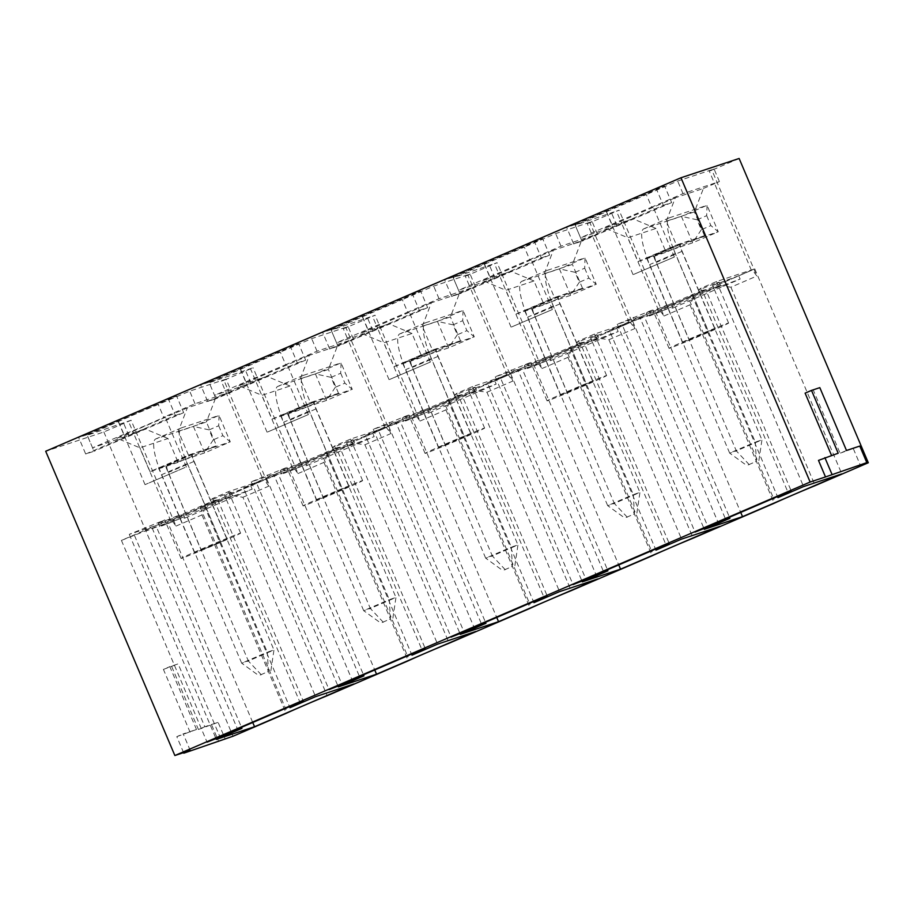<?xml version="1.0" encoding="UTF-8"?>
<svg xmlns="http://www.w3.org/2000/svg" width="914" height="914" viewBox="0 0 914 914"><rect width="100%" height="100%" fill="white"/><g stroke="black" fill="none" stroke-linecap="round" stroke-linejoin="round"><path stroke-width="0.69" stroke-dasharray="4.57 3.43" d="M838.184 453.23L818.487 460.393M819.824 387.639L805.108 393.146M846.49 450.476L840.092 453.23L813.414 390.392M859.788 446.066L840.092 453.23M853.39 448.82L860.405 465.363M190.226 750.428L183.211 733.885L196.499 729.486L169.833 666.649L178.139 663.884L204.816 726.721L218.103 722.323L225.13 738.855M176.014 526.087L201.948 514.913L206.872 504.814L171.535 520.02L176.014 526.087L131.09 420.257L103.865 431.968L45.7 451.253M103.865 431.968L233.024 736.238M608.918 339.711L634.853 328.549L630.386 322.482L595.06 337.689L608.918 339.711L693.155 538.152M634.853 328.549L589.93 222.719L619.075 210.174L575.214 225.187L580.55 237.754L616.939 225.689L621.749 223.622L616.413 211.054M663.998 316.004L689.933 304.83L694.857 294.731L659.52 309.937L663.998 316.004L619.075 210.174M689.933 304.83L774.158 503.271M659.52 309.937L671.447 304.705L666.774 305.207A39.85 0.811 -23 0 1 646.289 313.114A39.85 0.811 -23 0 1 652.813 309.835L617.27 324.264L655.487 311.594L752.382 269.961L717.056 285.168L730.914 287.19L756.849 276.028L752.382 269.961M652.813 309.835L654.218 313.148L634.682 320.677L633.276 317.375M671.504 304.705L672.91 308.007L668.18 308.509A39.85 0.811 -23 0 1 647.695 316.415A39.85 0.811 -23 0 1 654.218 313.148M666.774 305.207L668.18 308.509M738.741 275.754L712.566 285.499A39.85 0.811 157 0 0 719.078 282.22A39.85 0.811 157 0 0 698.604 290.126L700.524 288.424L716.53 281.535L754.758 268.865L738.741 275.754L740.146 279.056L713.96 288.801A39.85 0.811 157 0 0 720.483 285.522A39.85 0.811 157 0 0 699.998 293.428L701.918 291.737L692.321 295.873L777.951 497.616M712.566 285.499L713.96 288.801M698.604 290.126L699.998 293.428M700.524 288.424L701.918 291.737M655.978 228.443L632.956 218.789L604.862 228.112L627.895 237.754L655.978 228.443L666.089 252.253L638.006 261.564L627.895 237.754M666.317 221.211L675.309 197.778L703.403 188.467L694.412 211.899L666.317 221.211L676.429 245.021L704.511 235.709L666.089 252.253M658.526 310.269L621.749 223.622L632.956 218.789M704.511 235.709L694.412 211.899M703.403 188.467L714.599 183.645L709.264 171.078L711.926 170.198L756.849 276.028M751.388 270.293L714.599 183.645L719.409 181.578L683.009 193.642L651.671 207.135L646.335 194.568L575.214 225.187M694.857 294.731A32.104 0.651 -23 0 1 717.056 285.168M730.914 287.19L815.151 485.631M653.384 255.84L646.655 258.079L672.59 246.906L679.319 244.678L653.384 255.84L689.19 340.179L682.45 342.407L646.655 258.079M682.45 342.407L708.396 331.245L672.59 246.906M708.396 331.245L715.125 329.017L679.319 244.678M715.125 329.017L689.19 340.179M727.647 323.293A32.344 0.663 -23 0 1 728.607 323.065A32.344 0.663 -23 0 1 699.084 336.306A32.344 0.663 -23 0 1 669.059 348.337A32.344 0.663 -23 0 1 694.937 336.638A32.344 0.663 -23 0 1 727.647 323.293M712.909 288.561A32.344 0.663 157 0 0 680.187 301.917A32.344 0.663 157 0 0 654.321 313.605A32.344 0.663 157 0 0 691.567 298.49A32.344 0.663 157 0 0 713.857 288.333A32.344 0.663 157 0 0 712.909 288.561M606.553 211.694L611.889 224.261L580.55 237.754M604.862 228.112L675.309 197.778M611.889 224.261L651.671 207.135M719.409 181.578L714.074 169.01L677.674 181.075L646.335 194.568M683.009 193.642L677.674 181.075M616.939 225.689L611.603 213.122M638.006 261.564L676.429 245.021M714.074 169.01L709.264 171.078M633.688 274.394L674.372 257.005L633.688 274.394M574.963 224.638L566.657 227.392L656.309 188.787L664.627 186.033L574.963 224.638L581.99 241.17L573.672 243.924L566.657 227.392M573.672 243.924L663.336 205.33L656.309 188.787M663.336 205.33L671.641 202.577L664.627 186.033M671.641 202.577L581.99 241.17M655.487 311.594L740.728 512.4M617.27 324.264L704.306 529.32M754.758 268.865L841.794 473.909M672.91 308.007L740.146 279.056M716.53 281.535L803.566 486.579M692.321 295.873L688.162 297.244L773.507 498.29M688.162 297.244L705.768 289.669L791.41 491.412M705.768 289.669L702.26 290.355L787.902 492.098M702.26 290.355L609.409 330.331L695.04 532.074M609.409 330.331L622.525 325.51L707.859 526.555M622.525 325.51L640.131 317.923L725.476 518.969M640.131 317.923L644.29 316.541L729.475 517.244M644.29 316.541L634.682 320.677M486.922 392.232L512.857 381.069L508.39 375.003L473.064 390.209L486.922 392.232L571.159 590.673M512.857 381.069L467.934 275.24L497.079 262.695L453.218 277.707L458.554 290.275L494.942 278.21L499.752 276.142L494.417 263.575M542.002 368.525L567.937 357.351L572.861 347.251L537.523 362.458L542.002 368.525L497.079 262.695M567.937 357.351L652.162 555.792M537.523 362.458L549.451 357.225L544.778 357.728A39.85 0.811 -23 0 1 524.293 365.634A39.85 0.811 -23 0 1 530.817 362.355L495.274 376.785L533.49 364.115L630.386 322.482M530.817 362.355L532.222 365.669L512.685 373.198L511.28 369.896M549.508 357.225L550.913 360.527L546.184 361.03A39.85 0.811 -23 0 1 525.699 368.936A39.85 0.811 -23 0 1 532.222 365.669M544.778 357.728L546.184 361.03M616.744 328.275L590.57 338.02A39.85 0.811 157 0 0 597.082 334.741A39.85 0.811 157 0 0 576.608 342.647L578.528 340.945L594.534 334.056L632.762 321.385L616.744 328.275L618.15 331.576L591.964 341.322A39.85 0.811 157 0 0 598.487 338.043A39.85 0.811 157 0 0 578.002 345.949L579.922 344.258L570.325 348.394L655.955 550.137M590.57 338.02L591.964 341.322M576.608 342.647L578.002 345.949M578.528 340.945L579.922 344.258M533.982 280.964L510.96 271.309L482.866 280.632L505.899 290.275L533.982 280.964L544.093 304.773L516.01 314.085L505.899 290.275M544.321 273.732L553.313 250.299L581.395 240.988L572.415 264.42L544.321 273.732L554.432 297.541L582.515 288.23L544.093 304.773M536.529 362.789L499.752 276.142L510.96 271.309M582.515 288.23L572.415 264.42M581.395 240.988L592.603 236.166L587.268 223.599L589.93 222.719M629.392 322.813L592.603 236.166L597.413 234.098L561.013 246.163L529.674 259.656L524.339 247.088L453.218 277.707M572.861 347.251A32.104 0.651 -23 0 1 595.06 337.689M531.388 308.361L524.659 310.6L550.594 299.426L557.323 297.199L531.388 308.361L567.194 392.7L560.453 394.928L524.659 310.6M560.453 394.928L586.4 383.766L550.594 299.426M586.4 383.766L593.129 381.538L557.323 297.199M593.129 381.538L567.194 392.7M605.651 375.814A32.344 0.663 -23 0 1 606.61 375.585A32.344 0.663 -23 0 1 577.088 388.827A32.344 0.663 -23 0 1 547.063 400.858A32.344 0.663 -23 0 1 572.941 389.158A32.344 0.663 -23 0 1 605.651 375.814M590.912 341.082A32.344 0.663 157 0 0 558.191 354.438A32.344 0.663 157 0 0 532.325 366.126A32.344 0.663 157 0 0 569.571 351.01A32.344 0.663 157 0 0 591.861 340.853A32.344 0.663 157 0 0 590.912 341.082M484.557 264.215L489.893 276.782L458.554 290.275M482.866 280.632L553.313 250.299M489.893 276.782L529.674 259.656M597.413 234.098L592.078 221.531L555.678 233.596L524.339 247.088M561.013 246.163L555.678 233.596M494.942 278.21L489.607 265.643M516.01 314.085L554.432 297.541M592.078 221.531L587.268 223.599M511.691 326.915L552.376 309.526L511.691 326.915M452.967 277.159L444.661 279.913L534.313 241.307L542.63 238.554L452.967 277.159L459.993 293.691L451.676 296.444L444.661 279.913M451.676 296.444L541.339 257.851L534.313 241.307M541.339 257.851L549.645 255.097L542.63 238.554M549.645 255.097L459.993 293.691M533.49 364.115L618.732 564.921M495.274 376.785L582.309 581.841M632.762 321.385L719.798 526.43M550.913 360.527L618.15 331.576M594.534 334.056L681.57 539.1M570.325 348.394L566.166 349.765L651.499 550.811M566.166 349.765L583.772 342.19L669.414 543.933M583.772 342.19L580.264 342.876L665.906 544.618M580.264 342.876L487.413 382.852L573.044 584.594M487.413 382.852L500.529 378.03L585.863 579.076M500.529 378.03L518.135 370.444L603.48 571.49M518.135 370.444L522.294 369.062L607.479 569.765M522.294 369.062L512.685 373.198M364.926 444.752L390.861 433.59L386.394 427.524L351.067 442.73L364.926 444.752L449.162 643.193M390.861 433.59L345.938 327.76L375.083 315.216L331.222 330.228L336.558 342.796L372.946 330.731L377.756 328.663L372.421 316.095M420.006 421.046L445.941 409.872L450.865 399.772L415.527 414.979L420.006 421.046L375.083 315.216M445.941 409.872L530.166 608.313M415.527 414.979L427.455 409.746L422.782 410.249A39.85 0.811 -23 0 1 402.297 418.155A39.85 0.811 -23 0 1 408.821 414.876L373.278 429.306L411.494 416.635L508.39 375.003M408.821 414.876L410.226 418.189L390.689 425.718L389.284 422.417M427.512 409.746L428.917 413.048L424.187 413.551A39.85 0.811 -23 0 1 403.702 421.457A39.85 0.811 -23 0 1 410.226 418.189M422.782 410.249L424.187 413.551M494.748 380.795L468.562 390.541A39.85 0.811 157 0 0 475.086 387.262A39.85 0.811 157 0 0 454.612 395.168L456.52 393.466L472.538 386.576L510.766 373.906L494.748 380.795L496.153 384.097L469.967 393.843A39.85 0.811 157 0 0 476.491 390.564A39.85 0.811 157 0 0 456.006 398.47L457.925 396.779L448.328 400.915L533.959 602.657M468.562 390.541L469.967 393.843M454.612 395.168L456.006 398.47M456.52 393.466L457.925 396.779M411.986 333.484L388.964 323.83L360.87 333.153L383.903 342.796L411.986 333.484L422.097 357.294L394.014 366.605L383.903 342.796M422.325 326.252L431.317 302.82L459.399 293.508L450.419 316.941L422.325 326.252L432.436 350.062L460.519 340.751L422.097 357.294M414.533 415.31L377.756 328.663L388.964 323.83M460.519 340.751L450.419 316.941M459.399 293.508L470.607 288.687L465.272 276.119L467.934 275.24M507.396 375.334L470.607 288.687L475.417 286.619L439.017 298.684L407.667 312.177L402.343 299.609L331.222 330.228M450.865 399.772A32.104 0.651 -23 0 1 473.064 390.209M409.392 360.881L402.663 363.121L428.597 351.947L435.327 349.719L409.392 360.881L445.198 445.221L438.457 447.449L402.663 363.121M438.457 447.449L464.403 436.286L428.597 351.947M464.403 436.286L471.133 434.059L435.327 349.719M471.133 434.059L445.198 445.221M483.655 428.335A32.344 0.663 -23 0 1 484.614 428.106A32.344 0.663 -23 0 1 455.092 441.348A32.344 0.663 -23 0 1 425.067 453.378A32.344 0.663 -23 0 1 450.945 441.679A32.344 0.663 -23 0 1 483.655 428.335M468.916 393.603A32.344 0.663 157 0 0 436.195 406.959A32.344 0.663 157 0 0 410.329 418.646A32.344 0.663 157 0 0 447.574 403.531A32.344 0.663 157 0 0 469.865 393.374A32.344 0.663 157 0 0 468.916 393.603M362.561 316.735L367.896 329.303L336.558 342.796M360.87 333.153L431.317 302.82M367.896 329.303L407.667 312.177M475.417 286.619L470.082 274.051L433.682 286.116L402.343 299.609M439.017 298.684L433.682 286.116M372.946 330.731L367.611 318.163M394.014 366.605L432.436 350.062M470.082 274.051L465.272 276.119M389.695 379.436L430.38 362.047L389.695 379.436M330.971 329.68L322.665 332.433L412.317 293.828L420.634 291.075L330.971 329.68L337.997 346.212L329.68 348.965L322.665 332.433M329.68 348.965L419.343 310.372L412.317 293.828M419.343 310.372L427.649 307.618L420.634 291.075M427.649 307.618L337.997 346.212M411.494 416.635L496.736 617.441M373.278 429.306L460.313 634.362M510.766 373.906L597.802 578.95M428.917 413.048L496.153 384.097M472.538 386.576L559.574 591.621M448.328 400.915L444.17 402.286L529.503 603.331M444.17 402.286L461.776 394.711L547.417 596.454M461.776 394.711L458.268 395.396L543.91 597.139M458.268 395.396L365.417 435.372L451.048 637.115M365.417 435.372L378.533 430.551L463.866 631.597M378.533 430.551L396.139 422.965L481.484 624.011M396.139 422.965L400.298 421.583L485.483 622.285M400.298 421.583L390.689 425.718M171.535 520.02L250.482 485.94L224.57 495.582A39.85 0.811 157 0 0 231.093 492.303A39.85 0.811 157 0 0 210.62 500.209L212.528 498.507L228.546 491.618L266.762 478.936L229.071 495.251L242.93 497.273L327.166 695.714M242.93 497.273L268.865 486.111L223.941 380.281L253.087 367.736L209.226 382.749L214.562 395.316L250.95 383.252L255.76 381.184L250.425 368.616M298.01 473.566L323.944 462.393L328.869 452.293L293.531 467.5L298.01 473.566L253.087 367.736M323.944 462.393L408.17 660.833M293.531 467.5L305.459 462.267L300.786 462.77A39.85 0.811 -23 0 1 280.301 470.676A39.85 0.811 -23 0 1 286.825 467.397L251.281 481.827L289.498 469.156L386.394 427.524M286.825 467.397L288.23 470.71L268.693 478.239L267.288 474.937M305.516 462.267L306.921 465.569L302.191 466.071A39.85 0.811 -23 0 1 281.706 473.978A39.85 0.811 -23 0 1 288.23 470.71M300.786 462.77L302.191 466.071M372.752 433.316L346.566 443.062A39.85 0.811 157 0 0 353.09 439.783A39.85 0.811 157 0 0 332.616 447.689L334.524 445.986L350.542 439.097L388.77 426.415L372.752 433.316L374.157 436.618L347.971 446.363A39.85 0.811 157 0 0 354.495 443.084A39.85 0.811 157 0 0 334.01 450.99L335.929 449.3L326.332 453.435L411.963 655.178M346.566 443.062L347.971 446.363M332.616 447.689L334.01 450.99M334.524 445.986L335.929 449.3M289.989 386.005L266.968 376.351L238.874 385.674L261.907 395.316L289.989 386.005L300.1 409.815L272.018 419.126L261.907 395.316M300.329 378.773L309.32 355.34L337.403 346.029L328.423 369.462L300.329 378.773L310.44 402.583L338.523 393.271L300.1 409.815M292.537 467.831L255.76 381.184L266.968 376.351M338.523 393.271L328.423 369.462M337.403 346.029L348.611 341.208L343.276 328.64L345.938 327.76M385.4 427.855L348.611 341.208L353.421 339.14L317.021 351.204L285.671 364.697L280.347 352.13L209.226 382.749M328.869 452.293A32.104 0.651 -23 0 1 351.067 442.73M287.396 413.402L280.667 415.642L306.601 404.468L313.331 402.24L287.396 413.402L323.202 497.742L316.461 499.969L280.667 415.642M316.461 499.969L342.407 488.807L306.601 404.468M342.407 488.807L349.137 486.579L313.331 402.24M349.137 486.579L323.202 497.742M361.658 480.855A32.344 0.663 -23 0 1 362.618 480.627A32.344 0.663 -23 0 1 333.096 493.868A32.344 0.663 -23 0 1 303.071 505.899A32.344 0.663 -23 0 1 328.949 494.2A32.344 0.663 -23 0 1 361.658 480.855M346.92 446.123A32.344 0.663 157 0 0 314.199 459.479A32.344 0.663 157 0 0 288.333 471.167A32.344 0.663 157 0 0 325.578 456.052A32.344 0.663 157 0 0 347.868 445.895A32.344 0.663 157 0 0 346.92 446.123M240.565 369.256L245.9 381.824L214.562 395.316M238.874 385.674L309.32 355.34M245.9 381.824L285.671 364.697M353.421 339.14L348.085 326.572L311.685 338.637L280.347 352.13M317.021 351.204L311.685 338.637M250.95 383.252L245.615 370.684M272.018 419.126L310.44 402.583M348.085 326.572L343.276 328.64M267.699 431.956L308.384 414.568L267.699 431.956M208.975 382.201L200.669 384.954L290.321 346.349L298.638 343.595L208.975 382.201L216.001 398.733L207.684 401.486L200.669 384.954M207.684 401.486L297.347 362.892L290.321 346.349M297.347 362.892L305.653 360.139L298.638 343.595M305.653 360.139L216.001 398.733M289.498 469.156L374.74 669.962M251.281 481.827L338.317 686.882M388.77 426.415L475.806 631.471M306.921 465.569L374.157 436.618M350.542 439.097L437.578 644.141M326.332 453.435L322.174 454.806L407.507 655.852M322.174 454.806L339.779 447.232L425.421 648.974M339.779 447.232L336.272 447.917L421.914 649.66M336.272 447.917L243.421 487.893L329.051 689.636M243.421 487.893L256.537 483.072L341.87 684.118M256.537 483.072L274.143 475.486L359.488 676.531M274.143 475.486L278.302 474.103L363.486 674.806M278.302 474.103L268.693 478.239M183.52 514.788L184.925 518.089L180.195 518.592A39.85 0.811 -23 0 1 159.71 526.498A39.85 0.811 -23 0 1 166.234 523.231L146.697 530.76L156.305 526.624L241.49 727.327M184.925 518.089L252.161 489.139L225.975 498.884A39.85 0.811 157 0 0 232.499 495.605A39.85 0.811 157 0 0 212.014 503.511L213.933 501.82L200.177 507.327L217.783 499.752L214.276 500.438L121.425 540.414L156.305 526.624M203.582 508.572A32.344 0.663 157 0 0 225.872 498.416A32.344 0.663 157 0 0 224.924 498.644A32.344 0.663 157 0 0 192.203 512A32.344 0.663 157 0 0 166.337 523.688A32.344 0.663 157 0 0 203.582 508.572M263.403 480.376L250.482 485.94L263.403 480.376L221.279 381.161L223.941 380.281M206.872 504.814A32.104 0.651 -23 0 1 229.071 495.251M201.948 514.913L286.173 713.354M178.104 462.335L150.022 471.647L188.444 455.103L216.527 445.792L178.104 462.335L167.993 438.526L139.911 447.837L116.878 438.194L187.324 407.861L215.407 398.55L231.425 391.66L226.089 379.093L221.279 381.161M739.14 158.476L711.926 170.198M226.089 379.093L189.689 391.158L135.192 414.168L87.23 435.27L131.09 420.257M86.979 434.721L78.673 437.475L168.325 398.87L176.642 396.116L86.979 434.721L94.005 451.253L85.688 454.007L78.673 437.475M185.016 467.488L145.04 484.637L185.016 467.488M118.569 421.777L123.904 434.344L145.932 425.421L165.046 416.807L163.675 417.218L158.351 404.651M123.904 434.344L92.565 447.837L133.764 433.704L170.541 520.352L183.463 514.788L178.79 515.29A39.85 0.811 -23 0 1 158.305 523.196A39.85 0.811 -23 0 1 164.828 519.917L129.285 534.347L167.502 521.677L252.744 722.483M129.285 534.347L216.321 739.403M266.762 478.936L353.809 683.992M250.756 485.837L252.161 489.139M167.502 521.677L170.541 520.352M228.546 491.618L315.581 696.662M204.336 505.956L289.967 707.699M212.528 498.507L213.933 501.82M200.177 507.327L285.511 708.373M217.783 499.752L303.425 701.495M214.276 500.438L299.918 702.181M121.425 540.414L207.055 742.157M134.529 535.593L219.874 736.638M152.147 528.006L237.48 729.052M145.292 527.458L146.697 530.76M85.688 454.007L175.351 415.413L168.325 398.87M175.351 415.413L183.657 412.66L176.642 396.116M183.657 412.66L94.005 451.253M150.022 471.647L139.911 447.837M188.444 455.103L178.333 431.294L187.324 407.861M178.333 431.294L206.415 421.982L216.527 445.792M116.878 438.194L144.972 428.872L133.764 433.704L128.428 421.137M128.954 435.772L123.619 423.205M165.4 465.923L158.67 468.162L184.605 456.989L191.334 454.761L165.4 465.923L201.206 550.262L194.465 552.49L227.14 539.1L201.206 550.262M92.565 447.837L87.23 435.27M231.425 391.66L195.025 403.725L163.675 417.218M195.025 403.725L189.689 391.158M239.662 533.376A32.344 0.663 -23 0 1 240.622 533.148A32.344 0.663 -23 0 1 211.1 546.389A32.344 0.663 -23 0 1 181.075 558.42A32.344 0.663 -23 0 1 206.952 546.721A32.344 0.663 -23 0 1 239.662 533.376M194.465 552.49L158.67 468.162M220.411 541.328L184.605 456.989M227.14 539.1L191.334 454.761M167.993 438.526L144.972 428.872M215.407 398.55L206.415 421.982M268.865 486.111L264.397 480.044M224.57 495.582L225.975 498.884M210.62 500.209L212.014 503.511M164.828 519.917L166.234 523.231M178.79 515.29L180.195 518.592M183.588 752.633L176.802 736.65L183.211 733.885M176.802 736.65L196.499 729.486M190.101 732.24L163.423 669.402L169.833 666.649M163.423 669.402L178.139 663.884M171.741 666.649L198.407 729.486L204.816 726.721M198.407 729.486L218.103 722.323M211.705 725.076L218.72 741.608M218.709 425.741L222.913 435.67L213.305 439.805L209.1 429.877L218.709 425.741L219.04 415.413L181.566 427.832A35.932 8.729 66.7 0 0 181.395 427.901A35.932 8.729 66.7 0 0 187.301 463.661L267.311 652.173L273.96 649.968L193.939 461.456A7.186 1.748 -113.3 0 1 192.763 454.304A7.186 1.748 -113.3 0 1 192.797 454.292L230.271 441.862L219.04 415.413L193.425 426.438L155.951 438.857A35.932 8.729 66.7 0 0 155.78 438.926A35.932 8.729 66.7 0 0 161.675 474.686L241.696 663.198L267.311 652.173L268.408 671.47L258.799 675.606L268.408 671.47M270.898 670.648L273.96 649.968L248.345 661.005L168.325 472.481A7.186 1.748 -113.3 0 1 167.148 465.329A7.186 1.748 -113.3 0 1 167.182 465.317L204.656 452.898L230.271 441.862L222.913 435.67M209.1 429.877L193.425 426.438L204.656 452.898L213.305 439.805M261.29 674.783L248.345 661.005L241.696 663.198L258.799 675.606M340.705 373.22L344.909 383.149L335.301 387.285L331.097 377.356L340.705 373.22L341.036 362.892L303.562 375.311A35.932 8.729 66.7 0 0 303.391 375.38A35.932 8.729 66.7 0 0 309.298 411.14L389.318 599.653L395.956 597.448L315.936 408.935A7.186 1.748 -113.3 0 1 314.759 401.783A7.186 1.748 -113.3 0 1 314.793 401.772L352.267 389.341L341.036 362.892L315.421 373.917L277.947 386.336A35.932 8.729 66.7 0 0 277.776 386.405A35.932 8.729 66.7 0 0 283.683 422.165L363.692 610.689L389.318 599.653L390.404 618.949L380.795 623.085L390.404 618.949M392.894 618.127L395.956 597.448L370.341 608.484L290.321 419.96A7.186 1.748 -113.3 0 1 289.144 412.808A7.186 1.748 -113.3 0 1 289.178 412.797L326.652 400.378L352.267 389.341L344.909 383.149M331.097 377.356L315.421 373.917L326.652 400.378L335.301 387.285M383.286 622.263L370.341 608.484L363.692 610.689L380.795 623.085M462.701 320.7L466.905 330.628L457.308 334.764L453.093 324.836L462.701 320.7L463.032 310.372L425.558 322.791A35.932 8.729 66.7 0 0 425.387 322.859A35.932 8.729 66.7 0 0 431.294 358.619L511.314 547.132L517.952 544.927L437.943 356.414A7.186 1.748 -113.3 0 1 436.755 349.262A7.186 1.748 -113.3 0 1 436.789 349.251L474.263 336.82L463.032 310.372L437.418 321.397L399.944 333.816A35.932 8.729 66.7 0 0 399.772 333.884A35.932 8.729 66.7 0 0 405.679 369.644L485.688 558.168L511.314 547.132L512.4 566.429L502.791 570.564L512.4 566.429M514.89 565.606L517.952 544.927L492.338 555.963L412.317 367.439A7.186 1.748 -113.3 0 1 411.14 360.287A7.186 1.748 -113.3 0 1 411.174 360.276L448.648 347.857L474.263 336.82L466.905 330.628M453.093 324.836L437.418 321.397L448.648 347.857L457.308 334.764M505.282 569.742L492.338 555.963L485.688 558.168L502.791 570.564M584.697 268.179L588.902 278.107L579.305 282.243L575.089 272.315L584.697 268.179L585.029 257.851L547.555 270.27A35.932 8.729 66.7 0 0 547.383 270.338A35.932 8.729 66.7 0 0 553.29 306.099L633.311 494.611L639.949 492.406L559.939 303.894A7.186 1.748 -113.3 0 1 558.751 296.742A7.186 1.748 -113.3 0 1 558.785 296.73L596.259 284.3L585.029 257.851L559.414 268.876L521.94 281.295A35.932 8.729 66.7 0 0 521.768 281.363A35.932 8.729 66.7 0 0 527.675 317.124L607.684 505.648L633.311 494.611L634.396 513.908L624.788 518.044L634.396 513.908M636.887 513.085L639.949 492.406L614.334 503.443L534.313 314.919A7.186 1.748 -113.3 0 1 533.136 307.767A7.186 1.748 -113.3 0 1 533.17 307.755L570.644 295.336L596.259 284.3L588.902 278.107M575.089 272.315L559.414 268.876L570.644 295.336L579.305 282.243M627.29 517.221L614.334 503.443L607.684 505.648L624.788 518.044M706.693 215.658L710.898 225.587L701.301 229.722L697.085 219.794L706.693 215.658L707.036 205.33L669.551 217.749A35.932 8.729 66.7 0 0 669.379 217.818A35.932 8.729 66.7 0 0 675.286 253.578L755.307 442.09L761.945 439.885L681.935 251.373A7.186 1.748 -113.3 0 1 680.747 244.221A7.186 1.748 -113.3 0 1 680.781 244.209L718.267 231.779L707.036 205.33L681.41 216.355L643.936 228.774A35.932 8.729 66.7 0 0 643.764 228.843A35.932 8.729 66.7 0 0 649.671 264.603L729.68 453.127L755.307 442.09L756.392 461.387L746.784 465.523L756.392 461.387M758.883 460.565L761.945 439.885L736.33 450.922L656.309 262.398A7.186 1.748 -113.3 0 1 655.132 255.246A7.186 1.748 -113.3 0 1 655.167 255.235L692.641 242.816L718.267 231.779L710.898 225.587M697.085 219.794L681.41 216.355L692.641 242.816L701.301 229.722M749.286 464.7L736.33 450.922L729.68 453.127L746.784 465.523M181.566 427.832L155.951 438.857M187.301 463.661L161.675 474.686M193.939 461.456L168.325 472.481M192.797 454.292L167.182 465.317M303.562 375.311L277.947 386.336M309.298 411.14L283.683 422.165M315.936 408.935L290.321 419.96M314.793 401.772L289.178 412.797L314.759 401.783M425.558 322.791L399.944 333.816M431.294 358.619L405.679 369.644M437.943 356.414L412.317 367.439M411.14 360.287L436.755 349.262L411.174 360.276M547.555 270.27L521.94 281.295M553.29 306.099L527.675 317.124M559.939 303.894L534.313 314.919M558.785 296.73L533.17 307.755M669.551 217.749L643.936 228.774M675.286 253.578L649.671 264.603M681.935 251.373L656.309 262.398M655.132 255.246L680.747 244.221L655.167 255.235M646.289 313.114L647.695 316.415M719.078 282.22L720.483 285.522M728.607 323.065L713.857 288.333M669.059 348.337L654.321 313.605M674.372 257.005L653.03 206.735M633.025 274.554L606.348 211.717M524.293 365.634L525.699 368.936M597.082 334.741L598.487 338.043M606.61 375.585L591.861 340.853M547.063 400.858L532.325 366.126M552.376 309.526L531.034 259.256M511.029 327.075L484.351 264.237M402.297 418.155L403.702 421.457M475.086 387.262L476.491 390.564M484.614 428.106L469.865 393.374M425.067 453.378L410.329 418.646M430.38 362.047L409.038 311.765M389.033 379.596L362.355 316.758M280.301 470.676L281.706 473.978M353.09 439.783L354.495 443.084M362.618 480.627L347.868 445.895M303.071 505.899L288.333 471.167M308.384 414.568L287.042 364.286M267.037 432.116L240.359 369.279M186.387 467.088L165.046 416.807M145.04 484.637L118.363 421.8M240.622 533.148L225.872 498.416M181.075 558.42L166.337 523.688M231.093 492.303L232.499 495.605M158.305 523.196L159.71 526.498M181.395 427.901L155.78 438.926M192.763 454.304L167.148 465.329M303.391 375.38L277.776 386.405M425.387 322.859L399.772 333.884M547.383 270.338L521.768 281.363M558.751 296.742L533.136 307.767M669.379 217.818L643.764 228.843"/><path stroke-width="1.37" d="M811.518 390.392L819.824 387.639L846.49 450.476L859.788 446.066L866.815 462.61L825.502 476.937L818.487 460.393L838.184 453.23L811.518 390.392L805.108 393.146L831.546 455.435M831.911 474.172L824.885 457.64M866.815 462.61L860.405 465.363L868.3 462.747L815.151 485.631A32.104 0.651 -23 0 0 774.158 503.271L693.155 538.152A32.104 0.651 -23 0 0 652.162 555.792L571.159 590.673A32.104 0.651 -23 0 0 530.166 608.313L449.162 643.193A32.104 0.651 -23 0 0 408.17 660.833L327.166 695.714A32.104 0.651 -23 0 0 286.173 713.354L233.024 736.238L183.828 753.182L190.226 750.428L174.86 755.524L810.135 482.032L825.502 476.937M868.3 462.747L739.14 158.476L680.976 177.762L45.7 451.253L174.86 755.524M704.306 529.32L742.534 516.639L841.794 473.909L803.566 486.579L777.951 497.616L791.41 491.412L787.902 492.098L695.04 532.074L729.92 518.284L704.306 529.32M740.728 512.4L742.534 516.639M773.507 498.29L773.792 498.987M707.859 526.555L708.156 527.252M725.476 518.969L725.762 519.666M729.475 517.244L729.92 518.284M582.309 581.841L620.537 569.159L719.798 526.43L681.57 539.1L655.955 550.137L669.414 543.933L665.906 544.618L573.044 584.594L607.924 570.804L582.309 581.841M618.732 564.921L620.537 569.159M651.499 550.811L651.796 551.508M585.863 579.076L586.16 579.773M603.48 571.49L603.766 572.187M607.479 569.765L607.924 570.804M460.313 634.362L498.541 621.68L597.802 578.95L559.574 591.621L533.959 602.657L547.417 596.454L543.91 597.139L451.048 637.115L485.928 623.325L460.313 634.362M496.736 617.441L498.541 621.68M529.503 603.331L529.8 604.028M463.866 631.597L464.163 632.294M481.484 624.011L481.769 624.708M485.483 622.285L485.928 623.325M338.317 686.882L376.545 674.201L475.806 631.471L437.578 644.141L411.963 655.178L425.421 648.974L421.914 649.66L329.051 689.636L363.932 675.846L338.317 686.882M374.74 669.962L376.545 674.201M407.507 655.852L407.804 656.549M341.87 684.118L342.167 684.815M359.488 676.531L359.773 677.228M363.486 674.806L363.932 675.846M680.976 177.762L810.135 482.032M254.549 726.721L353.809 683.992L315.581 696.662L289.967 707.699L303.425 701.495L299.918 702.181L207.055 742.157L241.936 728.367L216.321 739.403L254.549 726.721L252.744 722.483M285.511 708.373L285.808 709.07M219.874 736.638L220.171 737.335M237.48 729.052L237.777 729.749M241.49 727.327L241.936 728.367"/></g></svg>
